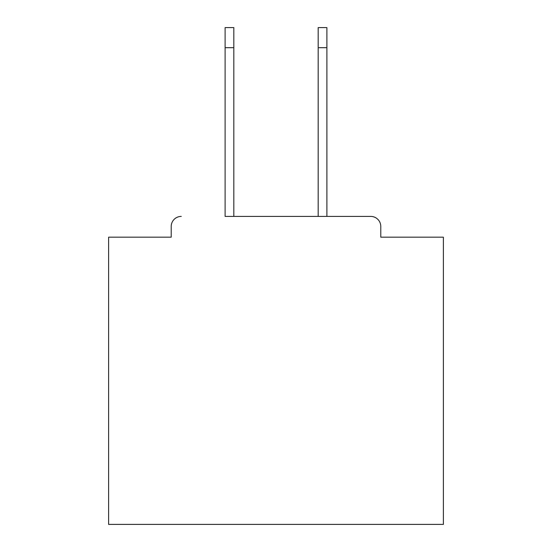 <?xml version="1.0" encoding="UTF-8"?>
<svg xmlns="http://www.w3.org/2000/svg" width="552" height="552" viewBox="0 0 552 552"><rect width="100%" height="100%" fill="white"/><g stroke="black" fill="none" stroke-linecap="round" stroke-linejoin="round"><path stroke-width="0.83" d="M380.783 237.167L380.783 226.451L380.783 237.167L443.387 237.167L443.387 524.4L108.613 524.4L108.613 237.167L171.217 237.167L171.217 226.451L171.217 237.167M225.112 47.686L225.112 27.6L233.82 27.6L233.82 47.686L225.112 47.686L225.112 216.412L370.737 216.412L326.887 216.412L326.887 47.686L318.18 47.686L318.18 27.6L326.887 27.6L326.887 47.686M181.263 216.412A10.046 10.046 0 0 0 171.217 226.451M380.783 226.451A10.046 10.046 0 0 0 370.737 216.412M318.18 47.686L318.18 216.412L233.82 216.412L233.82 47.686"/></g></svg>
